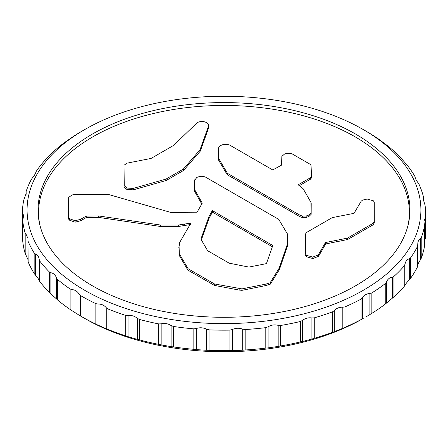 <?xml version="1.0" encoding="UTF-8"?>
<svg xmlns="http://www.w3.org/2000/svg" width="448" height="448" viewBox="0 0 448 448"><rect width="100%" height="100%" fill="white"/><g stroke="black" fill="none" stroke-linecap="round" stroke-linejoin="round"><path stroke-width="0.67" d="M342.815 328.3L345.005 327.326L345.005 306.869L342.815 307.227L342.815 328.3L334.286 331.71L334.286 310.638C336.577 308.174 339.416 307.037 342.815 307.227M363.227 129.545A196.913 113.686 180 0 1 363.227 129.55A196.913 113.686 180 0 1 363.227 290.326A196.913 113.686 180 0 1 84.75 290.326A196.913 113.686 180 0 1 84.745 129.55A196.913 113.686 180 0 1 363.227 129.545L366.554 131.466A201.611 116.402 0 0 0 366.548 131.466L363.233 129.55M84.745 129.55L81.424 131.466A201.611 116.402 0 0 0 74.234 135.839L64.434 142.615A201.611 116.402 0 0 0 52.539 152.527L44.99 160.21A201.611 116.402 0 0 0 36.35 171.186L35.823 172.278C35.599 173.482 34.457 175.364 32.396 177.929L31.298 179.525A201.611 116.402 0 0 0 26.197 191.212L26.051 191.974M26.107 194.348L26.107 192.338L26.247 193.222L23.806 199.937A201.611 116.402 0 0 0 22.4 211.966L22.4 232.422L22.753 234.147M22.753 220.102L22.753 213.074L22.4 211.966M22.753 213.074L23.604 215.656L22.73 220.511M25.082 253.232A201.611 116.402 180 0 1 22.742 241.254L22.742 220.797A201.611 116.402 0 0 0 25.082 232.775L25.082 253.232L25.866 254.901L25.866 233.828L25.082 232.775M25.866 233.828L28.006 238.543L27.95 240.626M28.151 241.427A201.611 116.402 0 0 0 34.154 252.974L34.154 273.437A201.611 116.402 180 0 1 28.151 261.884L27.927 240.173M35.347 253.921C37.537 254.705 38.825 256.558 39.211 259.482L39.211 280.554C38.825 279.362 37.537 277.508 35.347 274.994L35.347 253.921L34.154 252.974M39.85 261.173A201.611 116.402 0 0 0 49.33 271.919L49.33 292.376A201.611 116.402 180 0 1 39.85 281.63L39.85 261.173L39.211 259.482M50.893 272.72C53.558 273.246 55.395 274.938 56.414 277.794L56.414 298.866L50.893 293.793L50.893 272.72L49.33 271.919M57.467 279.395A201.611 116.402 0 0 0 70.123 288.988L70.123 309.445A201.611 116.402 180 0 1 57.467 299.852L57.467 279.395L56.414 277.794M71.999 289.61C75.051 289.839 77.386 291.318 79.005 294.034L79.005 315.106L71.999 310.682L71.999 289.61L70.123 288.988M80.438 295.506A201.611 116.402 0 0 0 95.855 303.643L95.855 324.1A201.611 116.402 180 0 1 81.424 316.534A201.611 116.402 180 0 1 80.438 315.963L80.438 295.506L79.005 294.034M97.994 304.058C101.332 303.951 104.087 305.161 106.249 307.686L106.249 328.759L97.994 325.13L97.994 304.058L95.855 303.643M108.024 308.991A201.611 116.402 0 0 0 125.709 315.403L125.709 335.86A201.611 116.402 180 0 1 108.024 329.448L108.024 308.991L106.249 307.686M128.038 315.588C131.561 315.129 134.641 316.036 137.284 318.31L137.284 339.382L128.038 336.661L128.038 315.588L125.709 315.403M139.339 319.413A201.611 116.402 0 0 0 158.721 323.904L158.721 344.361A201.611 116.402 180 0 1 139.339 339.87L139.339 319.413L137.284 318.31M161.162 323.837C164.758 323.008 168.067 323.585 171.102 325.562L171.102 346.634L161.162 344.91L161.162 323.837L158.721 323.904M173.37 326.441A201.611 116.402 0 0 0 193.833 328.86L193.833 349.317A201.611 116.402 180 0 1 173.37 346.898L173.37 326.441L171.102 325.562M196.308 328.541C199.853 327.342 203.291 327.566 206.618 329.213L206.618 350.286L196.308 349.614L196.308 328.541L193.833 328.86M209.031 329.851A201.611 116.402 0 0 0 229.908 330.12L229.908 350.577A201.611 116.402 180 0 1 209.031 350.308L209.031 329.851L206.618 329.213M232.344 329.543C235.732 327.986 239.182 327.852 242.698 329.14L242.698 350.213L232.344 350.616L232.344 329.543L229.908 330.12M245.168 329.526A201.611 116.402 0 0 0 265.798 327.639L265.798 348.096A201.611 116.402 180 0 1 245.168 349.983L245.168 329.526L242.698 329.14M268.111 326.816C271.225 324.923 274.579 324.436 278.174 325.354L278.174 346.427L268.111 347.889L268.111 326.816L265.798 327.639M280.633 325.483A201.611 116.402 0 0 0 300.345 321.502L300.345 341.958A201.611 116.402 180 0 1 280.633 345.94L280.633 325.483L278.174 325.354M302.456 320.449C305.206 318.248 308.358 317.419 311.909 317.968L311.909 339.041L302.456 341.522L302.456 320.449L300.345 321.502M314.272 317.85A201.611 116.402 0 0 0 332.433 311.898L332.433 332.354A201.611 116.402 180 0 1 314.272 338.307L314.272 317.85L311.909 317.968M334.286 310.638L332.433 311.898M345.005 306.869A201.611 116.402 0 0 0 361.038 299.141L361.038 319.598L362.566 318.78L362.566 297.707L361.038 299.141M362.566 297.707C364.325 295.036 366.772 293.619 369.902 293.474L369.902 314.546L371.857 313.354L371.857 292.897L369.902 293.474M371.857 292.897A201.611 116.402 0 0 0 385.241 283.64L385.241 304.097L386.394 303.139L386.394 282.066L385.241 283.64M386.394 282.066C387.565 279.244 389.536 277.598 392.302 277.144L392.302 298.217L393.949 296.839L393.949 276.382L392.302 277.144M393.949 276.382A201.611 116.402 0 0 0 404.258 265.894L404.258 286.35L405.003 285.298L405.003 264.225L404.258 265.894M405.003 264.225C405.546 261.307 406.98 259.487 409.293 258.77L409.293 279.843L410.581 278.314L410.581 257.852L409.293 258.77M410.581 257.852A201.611 116.402 0 0 0 417.48 246.473L417.48 266.93L417.794 265.821C417.693 264.611 418.538 262.674 420.325 260.008L421.215 258.367L421.215 237.91L420.325 238.935L420.325 260.008M417.782 244.25L417.48 246.473M417.794 244.748C417.693 241.808 418.538 239.87 420.325 238.935M421.215 237.91A201.611 116.402 0 0 0 424.486 225.999L424.525 246.019M425.51 217.19A201.611 116.402 0 0 0 425.6 213.769L425.6 234.231A201.611 116.402 180 0 1 425.51 237.647L425.51 217.19L423.931 221.368L424.525 225.49M425.6 213.769A201.611 116.402 0 0 0 425.046 205.134L423.046 198.75L423.31 197.484L423.31 200.474M423.332 197.439L423.422 196.969M423.332 196.358A201.611 116.402 0 0 0 419.143 184.548L418.152 182.93C416.226 180.314 415.229 178.399 415.167 177.19L414.742 176.092A201.611 116.402 0 0 0 406.969 164.898L400.025 157.03A201.611 116.402 0 0 0 388.914 146.821L379.646 139.793A201.611 116.402 0 0 0 366.554 131.466M332.433 332.354L334.286 331.71M81.424 316.534L84.745 318.45A196.913 113.686 0 0 0 363.227 318.45L362.566 318.78M425.051 218.288L425.051 239.361L425.51 237.647M425.051 239.361L424.525 240.699M424.486 246.456A201.611 116.402 180 0 1 421.215 258.367M417.48 266.93A201.611 116.402 180 0 1 410.581 278.314M409.293 279.843C406.98 282.29 405.546 284.11 405.003 285.298M404.258 286.35A201.611 116.402 180 0 1 393.949 296.839M392.302 298.217L386.394 303.139M385.241 304.097A201.611 116.402 180 0 1 371.857 313.354M369.902 314.546L365.719 317.016M361.038 319.598A201.611 116.402 180 0 1 345.005 327.326M311.909 339.041L314.272 338.307M300.345 341.958L302.456 341.522M278.174 346.427L280.633 345.94M265.798 348.096L268.111 347.889M242.698 350.213L245.168 349.983M229.908 350.577L232.344 350.616M206.618 350.286L209.031 350.308M193.833 349.317L196.308 349.614M171.102 346.634L173.37 346.898M158.721 344.361L161.162 344.91M137.284 339.382L139.339 339.87M125.709 335.86L128.038 336.661M106.249 328.759L108.024 329.448M95.855 324.1L97.994 325.13M79.005 315.106L80.438 315.963M70.123 309.445L71.999 310.682M56.414 298.866L57.467 299.852M49.33 292.376L50.893 293.793M39.211 280.554L39.85 281.63M34.154 273.437L35.347 274.994M27.95 260.77L28.151 261.884M27.927 259.482L25.866 254.901M92.501 285.852A185.954 107.358 180 0 1 39.486 223.322A185.954 107.358 180 0 1 223.989 102.575A185.954 107.358 180 0 1 408.492 223.322A185.954 107.358 180 0 1 284.278 311.494A185.954 107.358 180 0 1 92.501 285.852M183.579 170.442L166.174 180.488L166.012 179.082L133.157 188.429L127.014 188.037L124.253 185.668L124.012 165.217L127.226 163.111L151.066 158.43L173.544 145.449L197.148 122.741C200.463 120.949 203.745 120.999 206.987 122.892L208.572 124.824L208.611 127.91L208.337 126.61L200.004 149.839L200.267 151.172L183.579 170.442L183.35 169.07L166.012 179.082M166.174 180.488L133.274 189.851L133.157 188.429M133.274 189.851L126.834 189.437L127.014 188.037M126.834 189.437L123.973 186.962L124.253 185.668M123.973 186.962L124.012 165.217M208.337 126.61L208.583 124.443L208.846 126.118M208.611 127.91L200.267 151.172M200.004 149.839L183.35 169.07M374.304 222.746L373.352 224.672L347.603 239.54L325.668 243.947L325.444 242.553L318.276 254.968L318.517 256.334L312.788 258.53L306.309 256.715L305.094 254.912L305.687 233.75L306.365 232.568L332.259 217.616L354.015 213.338L361.211 201.158L362.583 200.11L367.175 199.052L373.358 200.777L374.27 202.093L374.304 222.746L374.03 221.469L373.128 223.3L373.352 224.672M373.128 223.3L347.458 238.123L347.603 239.54M347.458 238.123L325.444 242.553M325.668 243.947L318.517 256.334M318.276 254.968L312.794 257.09L312.788 258.53M312.794 257.09L306.544 255.349L306.309 256.715M306.544 255.349L305.368 253.607L305.094 254.912M305.368 253.607L305.687 233.75M374.27 202.093L374.03 221.469M212.296 210.571L208.863 216.86L200.889 239.126L207.654 250.734L229.202 263.178L248.858 267.086L266.431 263.637L272.804 245.504L212.296 210.571L212.425 212.15L209.132 218.182L201.348 239.91M272.367 246.753L212.425 212.15M208.863 216.86L209.132 218.182M287.487 234.018L287.526 245.874L279.418 269.545L270.357 284.138L270.122 282.772L266.006 284.077L266.067 285.516L241.987 290.332L241.965 288.887L214.469 283.954L188.11 268.733L179.323 253.792L179.082 246.518L179.698 242.418L190.887 223.07L178.539 225.025L160.485 225.025L98.498 215.942L98.465 217.381L86.307 217.515L80.825 220.685L75.102 222.197L69.378 220.13L69.614 218.764L68.701 217.448L68.662 197.445L71.876 195.065L74.39 194.41L108.808 194.566L171.461 212.621L196.734 212.772L202.283 203.129L194.858 190.036L194.65 179.838L194.326 181.58L194.6 180.303L196.896 177.391L198.251 176.87L201.746 176.271L205.094 176.859L278.701 219.352L287.487 234.018L287.246 244.574L279.154 268.223L270.122 282.772M279.418 269.545L279.154 268.223M270.357 284.138L266.067 285.516M266.006 284.077L241.965 288.887M241.987 290.332L239.126 290.058L239.193 288.624M239.126 290.058L214.334 285.376L214.469 283.954M214.334 285.376L187.869 270.099L188.11 268.733M187.869 270.099L179.049 255.097L179.323 253.792M179.049 255.097L179.082 246.518M178.808 247.8L179.379 243.555M190.49 224.538L178.573 226.464L178.539 225.025M178.573 226.464L160.451 226.464L160.485 225.025M160.451 226.464L98.465 217.381M98.498 215.942L86.19 216.082L86.307 217.515M86.19 216.082L80.629 219.29L75.152 220.763L69.614 218.764M69.378 220.13L68.426 218.758L68.701 217.448M68.426 218.758L68.662 197.445M201.768 204.019L194.583 191.341L194.858 190.036M194.583 191.341L194.326 181.58M287.526 245.874L287.246 244.574M408.201 224.582A185.399 107.038 0 0 0 223.989 105.454A185.399 107.038 0 0 0 39.771 224.582M309.002 216.401L306.253 217.442L302.31 217.515L299.919 216.692L227.209 174.709L218.226 159.522L218.585 147.75L220.438 145.628L222.275 144.827L225.938 144.239L229.41 144.922L272.737 169.938L281.842 164.965L281.842 156.38L284.586 154.017C287.308 153.16 289.895 153.154 292.342 154.006L310.632 164.562L311.086 165.878L311.276 176.45L310.128 177.912L298.2 184.8L303.122 188.703L310.934 202.317L311.209 203.566L311.164 214.329L309.002 216.401L308.806 215.012L306.152 216.014L302.411 216.087L302.31 217.515M281.562 165.116L281.842 156.38M311.086 165.878L311.556 177.766L310.358 179.284L299.555 185.517M302.411 216.087L300.093 215.286L299.919 216.692M300.093 215.286L227.444 173.342L227.209 174.709M227.444 173.342L218.501 158.217L218.585 147.75M218.226 159.522L218.501 158.217M311.556 177.766L311.276 176.45M310.358 179.284L310.128 177.912M310.934 202.317L311.164 214.329M310.89 213.041L308.806 215.012M336.638 241.606L336.554 240.173M203.84 279.597L204.036 278.202M184.414 225.434L184.324 224M80.825 220.685L80.629 219.29M75.102 222.197L75.152 220.763M306.253 217.442L306.152 216.014M27.927 240.122L27.927 261.044M22.73 220.466L22.73 241.041M26.051 194.594L26.051 191.901M423.422 196.89L423.422 200.85M424.525 246.086L424.525 225.422M417.794 265.938L417.794 244.927"/></g></svg>
